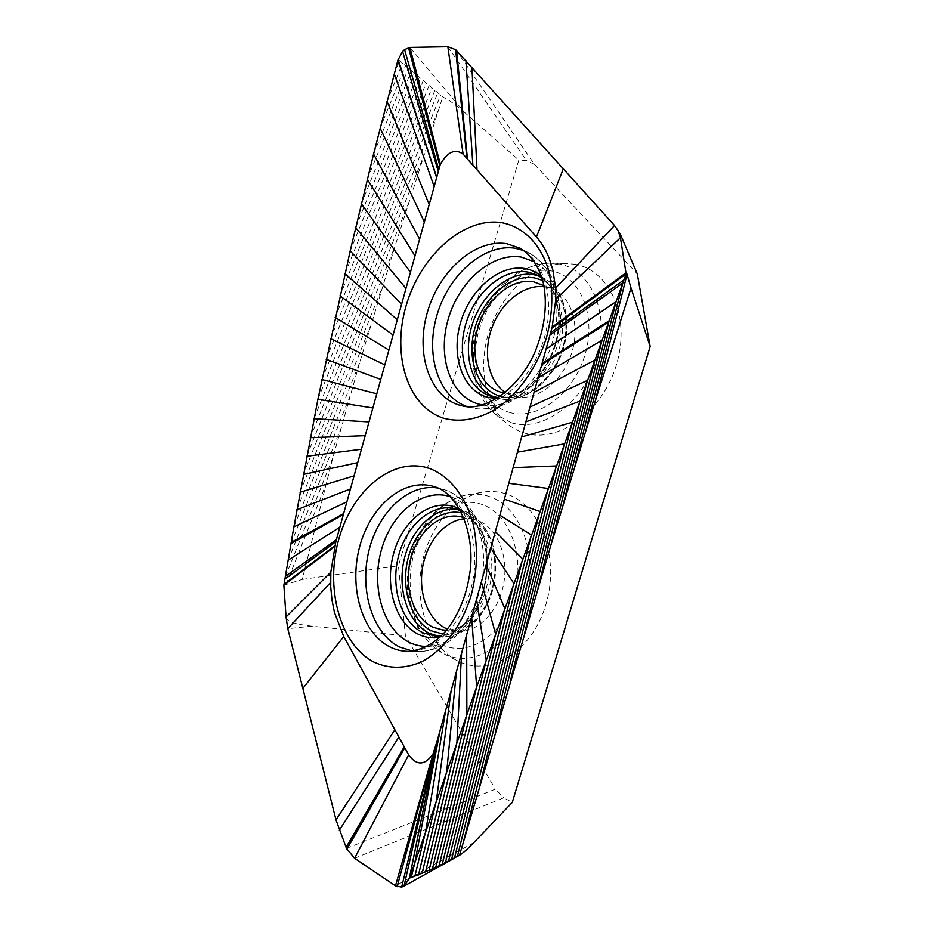 <?xml version="1.0" encoding="UTF-8"?>
<svg xmlns="http://www.w3.org/2000/svg" width="934" height="934" viewBox="0 0 934 934"><rect width="100%" height="100%" fill="white"/><g stroke="black" fill="none" stroke-linecap="round" stroke-linejoin="round"><path stroke-width="0.7" stroke-dasharray="4.67 3.5" d="M354.581 858.276L503.823 797.776L512.264 802.434M473.76 842.678L395.479 885.841M346.491 848.399L495.335 789.148L503.823 797.776M456.061 50.051L534.458 164.372L637.292 273.884M534.458 164.372L526.507 160.601L518.825 160.076L398.409 565.782L405.403 635.797L495.335 789.148M574.036 264.159C609.248 269.12 630.952 316.416 616.603 364.202C602.769 412.104 557.995 443.767 524.651 433.061C517.938 431.041 511.867 427.737 506.462 423.137C483.625 403.558 477.437 363.069 490.49 327.297C503.461 291.513 534.668 263.843 565.257 263.493L574.036 264.159M457.999 661.074L455.64 659.836C429.208 644.997 415.303 605.897 421.152 568.421C426.931 530.921 451.717 498.534 480.917 492.487C489.696 490.7 498.324 491.249 506.8 494.133C540.109 504.862 560.108 557.236 545.958 604.391C532.275 651.745 489.474 677.419 457.999 661.074M464.14 518.779L473.083 519.211L477.811 520.565C497.075 527.523 509.135 556.267 503.543 584.532C498.161 612.844 476.375 633.801 456.107 631.396L447.374 629.119M463.649 517.564L464.77 517.961C483.403 524.745 495.394 552.111 490.864 579.932C486.497 607.777 466.475 629.971 446.534 630.146M543.915 285.699C561.334 295.926 567.942 325.441 558.007 351.978C548.235 378.585 524.207 396.448 504.5 393.039M544.102 286.703L552.333 288.886C572.11 296.849 581.03 327.589 570.767 355.737C560.75 383.979 534.4 402.169 514.062 396.343L505.282 392.397M447.841 46.7L526.507 160.601M398.118 59.461L442.751 96.903C449.196 100.136 456.376 105.203 464.268 112.127L409.898 47.377M464.268 112.127L518.825 160.076M283.854 585.221L302.219 579.43L332.761 458.01L359.648 362.637L394.93 246.424L442.751 96.903M286.049 616.989C285.921 621.157 294.549 624.216 311.944 626.177L405.403 635.797M302.219 579.43L398.409 565.782M311.944 626.177L287.789 628.652M614.514 225.503L623.328 240.517M489.825 496.678C481.956 493.958 473.923 493.421 465.727 495.09C438.501 500.729 415.221 531.283 409.746 566.681C404.188 602.045 417.148 638.856 441.759 652.668L443.954 653.823C473.269 669.013 513.011 644.694 525.819 600.27C539.07 556.034 520.763 506.87 489.825 496.678M482.469 504.605C455.243 494.751 424.129 518.498 413.925 554.352C403.371 590.054 415.385 631.758 441.654 644.483C467.724 657.781 502.737 635.972 514.05 596.663C525.772 557.516 509.836 513.875 482.469 504.605M443.078 634.058C464.723 636.194 487.852 613.299 493.467 582.746C499.316 552.251 486.381 521.522 465.879 514.155L461.536 512.871M438.268 636.171L441.56 636.568C464.093 638.494 488.038 614.432 493.771 582.594C499.725 550.791 486.194 518.907 464.875 511.295L457.59 509.485M454.788 508.668L458.851 509.906C480.228 517.541 493.782 549.647 487.77 581.695C481.979 613.79 457.929 638.039 435.326 636.101L441.56 636.568C462.692 638.564 486.719 617.316 493.712 586.108C499.853 554.959 491.634 523.46 465.015 511.342L454.788 508.668M459.411 508.878C473.725 516.759 482.609 531.423 486.065 552.881C488.213 570.16 485.727 586.786 478.593 602.769C468.938 622.429 456.014 633.941 439.832 637.303M427.247 646.421C453.434 646.386 480.169 616.697 485.972 579.29C491.996 541.918 475.92 505.633 451.437 497.075L450.2 496.654M412.84 651.126L418.175 651.488C446.405 652.002 475.698 620.013 482.178 579.267C488.926 538.556 471.518 499.025 445.063 489.906L437.999 488.038M435.968 487.186L445.401 490.023C474.624 500.25 492.673 539.91 485.984 579.921C479.574 619.966 449.476 651.885 418.175 651.488L408.543 651.383C437.042 651.909 466.696 619.37 473.316 577.936C480.204 536.536 462.657 496.386 435.968 487.186M467.245 406.652L472.335 408.03C500.157 414.194 535.637 388.532 550.103 349.082C564.825 309.738 554.562 266.388 528.971 252.916L524.137 250.662M482.376 404.971C508.166 409.956 540.389 386.244 553.558 350.355C566.961 314.548 557.925 274.946 534.715 261.905M463.042 406.057C491.109 412.279 527.01 386.151 541.697 346.012C556.641 305.978 546.32 261.952 520.495 248.362L528.971 252.916C557.224 268 568.199 311.699 553.675 350.402C539.455 389.221 503.181 414.684 472.335 408.03L463.042 406.057M541.486 276.219C554.399 287.602 560.061 304.647 558.474 327.367L558.474 327.367C556.792 343.303 551.422 357.827 542.362 370.961L542.362 370.961C528.866 389.104 513.618 398.304 496.596 398.584M494.67 397.137L497.845 398.188C519.643 404.866 549.869 385.812 561.801 353.321C573.931 320.899 563.342 286.353 542.129 277.316L536.443 274.713C558.135 284.286 567.405 319.276 555.508 351.021C543.857 382.87 514.389 403.091 491.879 396.518L497.834 398.188C520.285 404.737 549.636 384.691 561.194 353.11C573.021 321.611 563.751 286.866 542.129 277.316L539.058 276.079M500.274 396.191C521.802 402.414 549.857 383.22 560.914 353.04C572.227 322.954 563.412 289.715 542.736 280.48M509.38 412.384C537.027 420.86 573.698 394.02 585.151 354.255C597.024 314.595 579.664 275.203 550.686 270.837C521.849 265.886 489.346 293.953 479.037 330.169C468.343 366.315 481.535 404.492 509.38 412.384M511.412 422.752C542.491 432.559 584.1 402.566 597.059 357.629C610.497 312.797 590.568 268.432 557.832 263.75L549.659 263.119C521.172 263.458 491.914 289.563 479.702 323.351C467.397 357.127 473.153 395.28 494.448 413.54L511.412 422.752M394.265 73.809L399.46 61.037M387.026 101.386L402.519 63.325M380.138 128.11L405.484 65.835M373.577 154.052L408.45 68.334M367.319 179.258L411.404 70.821M361.353 203.787L414.357 73.296M355.644 227.662L417.311 75.759M350.18 250.942L420.265 78.222M344.95 273.65L423.207 80.663M339.941 295.809L426.137 83.103M335.154 317.467L429.056 85.531M330.554 338.622L431.975 87.936M326.153 359.298L434.87 90.341M321.938 379.531L437.754 92.746M317.887 399.332L440.626 95.128M314.011 418.701L438.571 109.675M310.286 437.672L423.102 157.519M306.714 456.247L408.555 203.098M303.293 474.449L394.93 246.424M300.024 492.276L382.239 287.462M296.884 509.742L370.471 326.199M293.871 526.869L359.648 362.637M290.988 543.658L349.748 396.763M288.221 560.12L340.793 428.554M285.582 576.255L332.761 458.01M286.073 584.486L325.674 485.131M480.917 492.487L465.727 495.09C444.257 500.426 427.83 515.206 416.436 539.408C410.633 552.963 407.551 567.242 407.212 582.267L407.679 593.242L417.907 627.823L441.759 652.668L455.64 659.836M460.042 516.595L473.083 519.211M442.763 629.983L456.107 631.396M460.357 510.594L472.37 519.829C476.352 523.705 484.793 538.801 486.065 552.881C487.98 570.125 485.493 586.75 478.593 602.769C472.394 615.401 465.05 624.472 456.563 629.971L441.268 635.926M542.07 278.099C547.464 282.967 550.64 286.668 551.62 289.213C553.232 290.287 561.159 310.975 558.474 327.367C556.617 343.233 551.247 357.769 542.362 370.961C533.769 385.053 514.517 395.502 512.649 395.28C510.256 396.576 505.457 397.335 498.254 397.545M539.969 283.691L552.333 288.886M500.215 392.023L512.906 396.004M565.257 263.493L549.659 263.119C527.08 264.31 507.757 275.81 491.716 297.607C483.322 309.878 477.496 323.339 474.25 338.003L472.592 348.826L476.071 385.077L494.448 413.54L506.462 423.137"/><path stroke-width="1.4" d="M440.147 730.225L414.871 862.409L411.24 877.54L409.477 877.995L476.632 686.992L626.13 273.931L620.445 237.75L618.016 230.546L614.514 225.503L455.629 49.63L447.841 46.7L409.898 47.377L404.574 49.584L402.589 51.452L397.942 60.009L373.577 154.052L350.18 250.942L317.887 399.332L293.871 526.869L283.854 585.221L286.049 616.989L287.789 628.652L335.995 819.9L346.491 848.399L354.581 858.276L395.479 885.841L401.667 887.102L404.002 886.121L409.29 878.614L437.287 740.522L552.181 327.098L555.847 299.067L555.613 288.104L552.905 270.113L549.157 258.193C545.888 249.962 541.65 242.898 536.443 237.002L463.089 154.098C455.22 148.354 447.631 151.763 440.334 164.314L335.82 541.755L330.811 572.168L330.729 587.101L331.99 600.13L334.442 612.447L343.759 636.509L408.66 754.882C416.774 765.915 424.9 765.588 433.037 753.878L437.287 740.522M552.181 327.098L626.481 272.459L631.022 287.987L585.431 432.138L550.873 545.281L459.528 855.264C463.264 852.882 468.004 848.679 473.76 842.678L512.264 802.434L650.146 346.549L637.292 273.884L620.76 235.228C620.118 234.469 620.013 235.31 620.445 237.75L555.847 299.067M447.374 629.119L446.277 628.629C428.204 620.118 418.198 593.499 422.507 567.837C426.686 542.14 444.537 520.682 464.14 518.779M446.534 630.146L442.763 629.983L432.932 627.204C413.365 617.946 403.64 587.358 410.505 559.886C417.136 532.333 439.249 512.392 460.042 516.595L463.649 517.564M504.5 393.039L500.215 392.023C479.084 385.45 469.3 355.574 477.939 327.414C486.287 299.184 511.599 277.748 533.594 281.799L543.915 285.699M505.282 392.397C488.237 381.317 482.668 352.947 491.891 327.811C500.974 302.628 523.705 284.193 544.102 286.703M398.118 59.461L436.505 176.619M397.942 60.009L436.411 176.97M284.321 584.089L334.781 545.76M283.854 585.221L334.547 546.705M409.477 877.995L437.392 740.125M626.13 273.931L551.924 328.149M631.022 287.987L650.146 346.549M411.24 877.54L435.734 867.499L459.528 855.264M461.536 512.871C439.249 507.909 415.338 529.041 408.041 558.544C400.511 587.965 410.808 620.958 431.823 630.975L443.078 634.058M457.59 509.485C434.567 506.415 411.007 529.193 404.165 559.501C397.113 589.739 407.889 622.99 429.325 633.287L438.268 636.171M441.268 635.926L435.326 636.101L423.055 632.808C401.025 622.184 390.389 587.311 398.444 556.349C406.243 525.293 431.45 503.157 454.788 508.668L460.357 510.594M439.832 637.303C432.314 638.564 425.192 637.572 418.444 634.326C395 622.966 384.306 585.023 393.926 552.426C403.219 519.701 431.251 498.114 455.477 507.139L459.411 508.878M450.2 496.654C422.635 487.618 391.603 512.801 381.434 549.776C370.903 586.61 382.847 629.224 409.185 642.288C414.883 645.114 420.907 646.491 427.247 646.421M437.999 488.038C408.672 483.018 378.2 511.937 368.883 550.873C359.263 589.716 372.152 633.159 399.402 646.947L412.84 651.126M434.03 486.532C404.118 477.379 370.868 505.376 359.929 545.725C348.627 585.933 361.26 632.33 389.618 646.772C395.584 649.795 401.889 651.337 408.543 651.383C425.122 649.889 438.408 639.953 446.709 629.948C459.47 613.615 467.362 593.3 470.409 569.028C474.495 527.15 455.325 493.047 435.618 487.069L434.03 486.532M373.495 661.879C388.556 668.942 404.457 668.989 421.199 661.996C442.833 650.916 461.583 626.364 471.063 595.764C477.274 571.853 478.115 548.538 473.596 525.819C466.346 497.051 449.791 476.153 429.605 468.483C393.471 456.026 352.865 489.463 339.077 538.206C324.845 586.75 339.24 643.678 373.495 661.879M500.974 222.561C462.505 217.26 419.973 256.78 406.033 306.048C391.615 355.212 407.633 407.177 444.152 418.385C460.205 422.413 477.052 419.553 494.693 409.781C517.471 395.199 537.015 368.194 546.647 337.092C552.905 313.007 553.477 290.474 548.375 269.506C540.296 243.237 522.468 226.215 500.974 222.561M506.707 243.681C474.857 238.719 439.027 271.164 427.387 312.248C415.338 353.239 429.22 396.378 459.773 405.251L463.042 406.057C483.462 411.45 517.856 391.241 535.159 351.593C544.534 328.254 547.417 306.118 543.81 285.162C541.241 272.168 533.396 256.605 520.495 248.362L506.707 243.681M524.137 250.662L515.323 248.269C484.127 243.33 449.021 274.409 437.205 314.314C425.005 354.138 437.801 396.623 467.245 406.652M534.715 261.905L521.265 257.083C491.973 252.25 458.863 281.601 448.203 319.159C437.159 356.625 450.27 396.051 478.488 404.072L482.376 404.971M496.596 398.584L487.455 397.289C462.54 390.424 450.76 355.784 460.497 322.779C469.895 289.703 499.223 264.077 524.931 268.56C531.026 269.622 536.536 272.179 541.486 276.219M498.254 397.545L491.821 396.506C467.689 389.852 456.224 356.333 465.669 324.413C474.776 292.424 503.216 267.719 528.107 272.121L536.443 274.713L542.07 278.099M539.058 276.079L533.816 274.724C509.59 270.416 481.897 293.626 472.265 324.46C462.353 355.2 472.02 388.451 494.67 397.137M542.736 280.48L534.715 277.958C510.933 273.65 483.707 297.105 475.032 327.577C466.043 357.991 477.146 389.91 500.262 396.179L500.274 396.191M447.841 46.7L463.089 154.098M409.898 47.377L440.334 164.314M408.497 47.564L439.786 165.552M404.574 49.584L438.606 169.007M402.589 51.452L438.093 170.852M394.265 73.809L433.936 185.936M387.026 101.386L428.963 203.962M380.138 128.11L424.118 221.545M373.577 154.052L419.378 238.719M367.319 179.258L414.743 255.531M361.353 203.787L410.201 271.992M355.644 227.662L405.753 288.151M350.18 250.942L401.375 304.005M344.95 273.65L397.078 319.58M339.941 295.809L392.864 334.886M335.154 317.467L388.707 349.946M330.554 338.622L384.621 364.774M326.153 359.298L380.593 379.367M321.938 379.531L376.624 393.751M317.887 399.332L372.724 407.924M314.011 418.701L368.872 421.899M310.286 437.672L365.066 435.676M306.714 456.247L361.318 449.266M303.293 474.449L357.629 462.669M300.024 492.276L353.974 475.896M296.884 509.742L350.378 488.961M293.871 526.869L346.829 501.838M291.198 542.409L343.584 513.618M290.988 543.658L343.315 514.564M288.221 560.12L339.836 527.185M285.582 576.255L336.403 539.654M285.15 578.952L335.82 541.755M286.049 616.989L330.811 572.168M287.789 628.652L330.589 582.501M302.849 688.393L343.759 636.509M335.995 819.9L394.884 729.769M339.322 830.268L398.888 737.066M346.082 847.407L404.224 746.791M346.491 848.399L404.539 747.363M346.876 849.204L404.796 747.83M354.581 858.276L408.66 754.882M395.479 885.841L433.037 753.878M397.102 886.716L433.633 752.606M401.667 887.102L434.952 748.928M404.002 886.121L435.513 746.885M414.848 876.384L425.729 831.202L445.693 710.319M418.479 874.948L436.353 800.847L451.099 690.868M422.04 873.488L446.744 771.297L456.387 671.85M425.554 872.006L456.913 742.507L461.583 653.205M429.01 870.523L466.872 714.417L466.661 634.933M432.395 869.017L476.632 686.992L471.658 616.989M435.734 867.499L486.205 660.21L476.562 599.348M439.015 865.97L495.592 634.034L481.384 582.01M442.226 864.429L504.792 608.431L486.135 564.942M445.378 862.864L513.805 583.4L490.805 548.141M448.483 861.3L522.655 558.894L495.417 531.586M451.519 859.712L531.329 534.913L499.959 515.264M454.484 858.101L539.829 511.435L504.43 499.176M457.403 856.478L548.165 488.447L508.843 483.298M463.778 840.612L556.337 465.926L513.198 467.63M479.807 785.506L564.358 443.883L517.506 452.173M495.265 732.641L572.203 422.285L521.756 436.914M510.116 682.1L579.909 401.13L525.947 421.841M524.359 633.976L587.439 380.407L530.08 406.955M537.949 588.35L594.83 360.104L534.178 392.257M550.873 545.281L602.056 340.221L538.217 377.733M608.606 322.195L541.907 364.458M563.109 504.85L609.143 320.747L542.21 363.384M574.632 467.117L616.066 301.67L546.168 349.129M585.431 432.138L622.85 282.99L550.091 335.049M623.982 279.861L550.745 332.679M614.514 225.503L555.613 288.104M563.377 168.692L536.443 237.002M471.927 67.12L477.005 169.813M465.914 60.558L472.873 165.155M456.586 50.611L467.49 159.06M456.061 50.051L467.175 158.71M455.629 49.63L466.918 158.418M627.041 274.386L595.495 399.962M618.016 230.546L620.76 235.228M403.873 886.191L454.566 858.066"/></g></svg>

